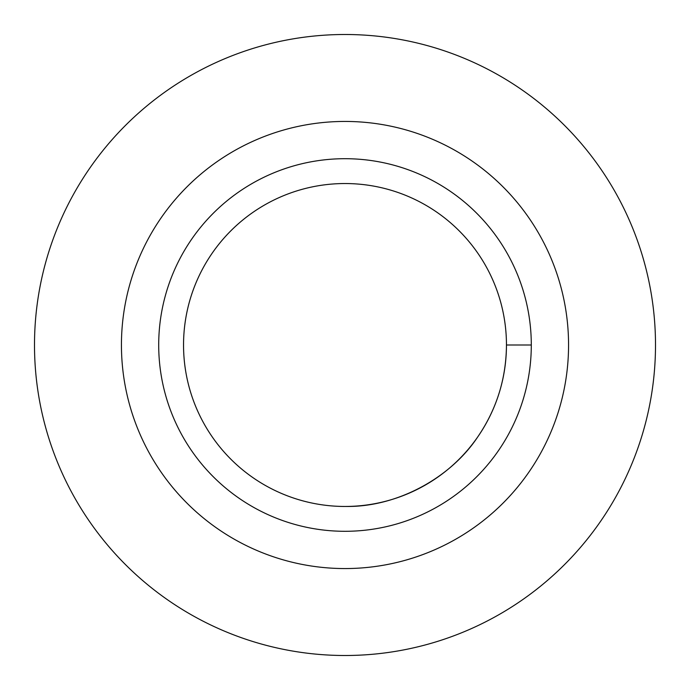 <?xml version="1.0" encoding="UTF-8"?>
<svg xmlns="http://www.w3.org/2000/svg" width="690" height="690" viewBox="0 0 690 690"><rect width="100%" height="100%" fill="white"/><g stroke="black" fill="none" stroke-linecap="round" stroke-linejoin="round"><path stroke-width="1.03" d="M34.5 345A310.5 310.5 44.3 0 1 345 34.5A310.5 310.5 -45.7 0 1 655.405 337.194A310.5 310.5 -135.7 0 1 345 655.5A310.5 310.5 134.3 0 1 34.595 352.806A310.5 310.5 44.3 0 1 34.5 345M477.549 437.193A161.46 161.46 0 0 1 252.816 477.558A161.46 161.46 0 0 1 387.211 189.155A161.46 161.46 0 0 1 477.566 437.167C450.061 478.524 396.56 506.917 347.027 506.451A161.46 161.46 -0 0 1 183.937 356.256A161.46 161.46 174.8 0 1 345 183.54A161.46 161.46 -90.2 0 1 506.46 345C506.201 378.741 496.567 409.463 477.566 437.167C450.061 478.524 396.56 506.917 347.027 506.451A161.46 161.46 -0 0 1 183.937 356.256A161.46 161.46 174.8 0 1 345 183.54A161.46 161.46 -90.2 0 1 506.46 345C506.201 378.741 496.567 409.463 477.566 437.167M123.001 371.384A223.56 223.56 0 0 1 345 121.44A223.56 223.56 0 0 1 568.56 345A223.56 223.56 0 0 1 345 568.56A223.56 223.56 0 0 1 121.44 345M159.157 357.989A186.3 186.3 174.8 0 1 345 158.7A186.3 186.3 0 0 1 530.722 330.381A186.3 186.3 -90.3 0 1 347.337 531.283A186.3 186.3 0 0 1 159.157 357.989A186.3 186.3 174.8 0 1 345 158.7A186.3 186.3 0 0 1 530.722 330.381A186.3 186.3 -90.3 0 1 347.337 531.283A186.3 186.3 0 0 1 159.157 357.989M506.46 345L531.3 345"/></g></svg>
